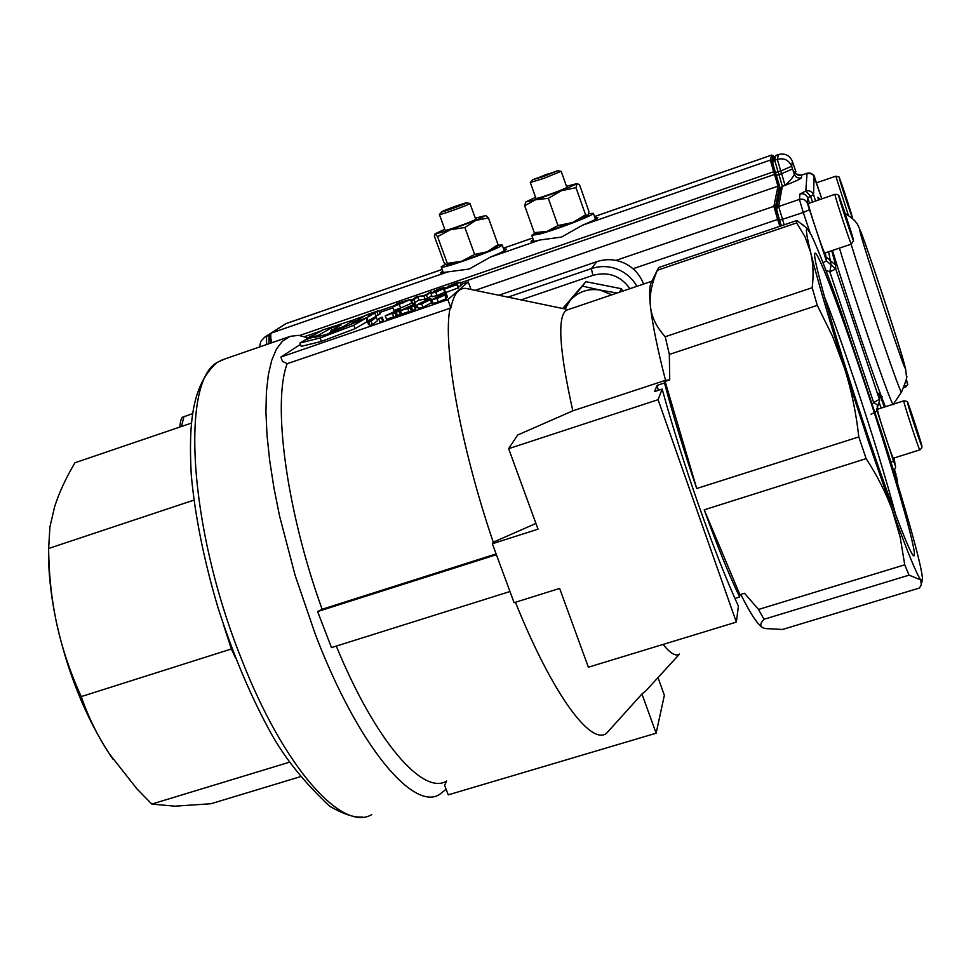 <?xml version="1.0" encoding="UTF-8"?>
<svg xmlns="http://www.w3.org/2000/svg" width="971" height="971" viewBox="0 0 971 971"><rect width="100%" height="100%" fill="white"/><g stroke="black" fill="none" stroke-linecap="round" stroke-linejoin="round"><path stroke-width="1.46" d="M306.144 339.462L318.84 335.08L331.135 328.028L336.585 326.147L341.294 324.751L330.723 330.977L343.273 326.657L355.471 319.313L322.906 329.909L306.168 339.547M318.84 335.08L319.277 336.257M328.174 333.781L331.135 332.07M331.135 328.028L331.973 330.261M330.723 330.977L331.329 332.58M343.273 326.657L343.734 327.882M366.795 317.651L374.782 312.978L368.07 315.296L378.836 310.611L366.565 314.847L351.538 323.586L366.795 317.651L367.912 320.648L367.269 321.134L372.803 318.901L368.677 322.056L371.08 321.231L372.379 324.702L369.963 325.528L368.677 322.056M370.279 319.702L376.02 316.315L374.782 312.978M375.886 315.963L380.062 313.936L378.836 310.611M376.966 311.703L378.192 315.029M318.403 335.335L305.695 339.716L299.93 342.994L320.127 337.957L353.832 325.236L366.116 318.051L326.402 334.449L314.798 337.398L318.403 335.335L318.791 336.379M299.93 342.994L301.216 346.38L321.425 341.391L355.107 328.659L367.366 321.425L366.116 318.051M320.127 337.957L321.425 341.391M353.832 325.236L355.107 328.659M895.723 514.836C886.062 478.63 872.286 433.77 854.395 380.268C842.913 346.125 832.924 318.257 824.428 296.665M868.341 437.229C838.653 349.305 812.448 258.784 814.754 253.941C815.725 245.602 838.046 303.862 861.908 375.207C890.88 461.237 918.784 556.856 913.905 555.813C911.271 557.172 891.815 507.093 868.341 437.229M796.875 220.502L796.645 222.917L657.403 270.254L658.981 267.413L796.875 220.502L805.347 227.008M740.8 594.41C750.571 614 757.938 625.106 762.927 627.739L765.063 628.553L782.553 629.463L919.488 588.013L921.285 584.785L920.726 579.869L922.45 579.481C922.535 574.99 919.913 562.743 914.573 542.765C906.756 513.78 895.942 477.55 882.117 434.073L841.104 311.788C827.656 273.943 817.691 248.321 811.234 234.921L807.217 228.671C805.457 227.869 806.585 235.747 810.603 252.29C817.06 278.349 828.384 317.08 844.576 368.458L868.96 443.128L892.398 510.564C907.193 551.249 916.624 574.346 920.726 579.869L909.05 575.16L763.995 619.28L758.545 609.448L904.741 564.819L909.05 575.16M308.086 337.859L298.655 335.359L290.28 336.318L282.245 341.367L276.383 349.232L271.722 360.338L268.36 374.624L266.406 391.993L265.945 412.25L267.013 435.129L269.659 460.327L273.858 487.43L279.563 516.002L295.16 575.487L315.381 634.464C357.692 745.522 413.306 811.428 439.511 794.484L446.114 789.229M509.969 591.521L331.475 647.596L317.614 611.56L322.117 609.278L496.108 553.919M460.861 284.479L468.265 281.93L447.874 299.614L450.908 307.953L287.173 363.7C272.329 402.662 286.069 509.472 322.117 609.278M287.173 363.7L282.464 361.285L280.862 357.061L300.464 344.389M305.258 339.959L309.955 336.549L313.269 335.396M643.579 284.054C640.035 274.805 633.82 267.935 624.96 263.432C615.772 259.136 606.402 258.541 596.849 261.648L591.4 268.591L592.844 275.376C608.186 271.273 620.554 275.703 629.936 288.678M658.071 399.688L508.646 448.675L538.019 529.171L492.358 543.748L514.096 602.688L559.636 588.426L588.365 667.198L736.334 622.108L658.071 399.688L662.161 389.068L654.588 391.556L657.039 385.414L664.492 382.962C673.51 416.887 684.252 452.073 696.717 488.51L858.801 436.914C856.155 412.978 851.409 390.16 844.576 368.458L832.584 336.415L817.291 305.355L669.347 354.427L665.22 336.719L812.193 287.707L817.291 305.355M858.801 436.914L866.132 458.64L704.206 509.824C716.865 544.913 728.675 573.97 739.599 597.019L739.902 594.689L704.206 509.824M191.178 423.186L74.949 462.766C65.81 478.157 59.013 492.88 54.57 506.935L49.934 526.937L48.623 548.481L193.909 500.114M112.964 759.152L109.31 753.763C85.703 717.217 68.225 674.117 56.888 624.487C50.856 596.595 48.101 571.13 48.611 548.105M48.623 548.481C48.878 574.917 51.621 600.26 56.888 624.487C62.217 648.689 70.325 672.721 81.224 696.595L231.377 648.98L235.65 658.18M81.224 696.595C88.373 717.168 97.743 736.224 109.31 753.763L136.996 788.925L151.816 804.073L174.853 806.185L210.998 803.733L299.918 776.824M289.152 762.284L151.816 804.073M232.045 648.774L231.377 648.98L223.233 623.94M508.646 448.675L517.652 435.032L572.829 410.83L665.523 380.304L669.723 379.892L669.347 354.427M669.723 379.892L665.099 381.409L696.717 488.51M812.193 287.707C813.747 274.744 813.225 262.947 810.603 252.29L805.117 236.973L796.645 222.917M904.741 564.819L900.202 537.279L892.398 510.564C886.062 493.05 877.298 475.741 866.132 458.64M446.648 781.06L444.621 785.321L448.25 794.848L656.129 733.202L664.358 695.285L657.998 677.588M656.129 733.202L641.952 693.998L646.006 690.684L679.542 654.09M515.431 602.263C552.378 694.119 590.465 745.364 606.377 733.469L641.952 693.998M498.815 295.245L596.849 261.648M664.492 382.962L665.099 381.409M492.358 543.748L493.256 542.206L535.919 523.442M336.282 646.079C375.668 741.941 423.259 795.625 446.551 781.085M317.614 611.56L496.387 554.696M450.143 307.783C442.4 343.722 459.696 443.529 493.256 542.206M447.874 299.614L280.862 357.061M355.969 320.673L357.401 320.175M379.54 312.541L392.891 307.928M468.265 281.93L471.008 289.479M469.491 289.164L465.74 288.387C458.506 287.926 453.566 294.444 450.908 307.953M567.598 309.81L566.469 310.198C557.136 316.388 559.26 349.936 572.829 410.83M657.925 268.894L651.116 282.84C649.393 286.421 649.162 294.213 650.436 306.241C652.403 324.083 657.428 348.771 665.523 380.304M445.046 294.966L442.315 295.475L446.247 293.558L441.587 294.711L431.937 299.626L437.035 298.558L445.046 294.966L446.15 298.667L438.309 302.054L433.017 303.34L431.767 299.905M447.279 296.944L446.126 297.903M410.988 299.299L411.765 303.134L400.61 308.05L393.801 310.404L392.563 307.054L410.988 299.299L397.37 303.328L392.563 307.054M431.694 295.463L427.762 298.692L418.829 300.124L412.833 303.838L411.595 300.476L414.01 299.651L415.248 303.013M443.686 288.654L441.077 289.188L444.657 287.416L440.154 288.557L433.333 291.446L442.242 288.278L436.489 290.912L441.04 289.71L430.99 293.242L435.785 292.174L443.686 288.654L444.754 292.198L437.023 295.536L432.156 296.713L430.942 293.412M461.019 285.413L458.385 287.076M458.64 287.792L445.555 292.562L444.317 289.188L457.414 284.418L458.64 287.792M371.08 321.231L376.335 317.201L377.61 320.624L372.379 324.702M369.478 324.217L368.555 324.581L367.269 321.134M381.385 317.687L382.101 317.129L383.387 320.588L382.671 321.158L379.94 322.093L378.654 318.622L381.385 317.687L382.671 321.158M401.169 312.528L400.283 313.232M394.942 313.014L399.348 310.708L400.635 314.167L393.813 317.323L392.527 313.851L394.942 313.014L396.229 316.497M393.631 316.837L386.567 319.277L385.281 315.806L393.728 312.893L392.527 313.851M414.981 303.887L400.453 310.586L410.187 307.758L414.01 305.914L411.886 306.387L414.981 303.887L416.256 307.334L415.467 307.977M414.544 305.477L415.819 308.948L411.473 311.242L409.046 312.079L407.759 308.596M408.864 311.594L401.727 314.046L399.906 309.081L385.281 315.806M432.277 302.321L422.919 307.346L418.234 308.341L416.996 304.967M426.415 299.942L416.96 304.858L421.632 303.862L430.432 299.687L431.051 298.971L430.335 298.825L426.415 299.942M420.115 303.243L428.636 299.784L422.179 303.438L419.411 303.996L420.115 303.243L420.394 303.984M409.471 307.224L403.366 309.324L411.643 305.477L409.471 307.224M410.187 307.758L411.473 311.242M411.352 306.824L412.626 310.307M414.01 305.914L415.285 309.385M394.299 312.444L388.206 314.543L396.544 310.671L394.299 312.444M396.144 312.067L397.43 315.539M398.79 311.157L400.076 314.616M399.348 310.708L396.702 311.618L399.906 309.081M382.101 317.129L378.654 318.622M376.335 317.201L367.9 320.661M456.928 284.843L458.154 288.217M457.414 284.418L448.068 287.647L459.89 282.306L455.168 283.374L447.813 286.506L457.511 283.119L444.317 289.188M450.143 285.729L450.374 286.36M447.813 286.506L448.117 287.331M436.489 290.912L436.744 291.628M433.333 291.446L433.721 292.514M435.542 290.717L435.979 291.895M414.01 299.651L417.603 296.786L426.524 295.33L430.966 291.737L425.092 295.378L416.207 296.835L411.595 300.476M430.966 291.737L431.452 293.072M417.603 296.786L418.829 300.124M423.951 296.216L425.189 299.578M426.524 295.33L427.762 298.692M399.275 302.916L408.39 300.233L395.622 305.744L399.275 302.916L399.785 304.311M434.413 298.765L442.509 295.876L434.498 298.995M437.302 296.75L443.723 294.468L437.363 296.92M663.096 644.428C670.293 653.398 675.743 656.627 679.433 654.126M758.545 609.448L744.49 593.281L739.902 594.689M736.334 622.108L738.409 606.171C714.158 553.203 682.747 464.065 662.161 389.068M739.599 597.019L734.95 598.439M665.22 336.719C656.481 327.191 651.553 317.031 650.436 306.241C649.308 295.439 651.626 283.435 657.403 270.254M762.927 627.739C759.771 626.149 760.123 623.333 763.995 619.28M657.039 385.414L658.338 390.318M801.476 177.802C800.055 179.198 794.581 181.735 785.029 185.412C789.654 181.359 792.761 177.669 794.327 174.331C795.722 177.45 798.113 178.603 801.476 177.802L801.73 175.096L807.095 173.251M812.509 201.98L810.603 196.276L805.821 191.02L807.035 173.263C810.36 172.474 812.715 173.627 814.099 176.698L813.528 194.758L815.579 200.924M814.099 176.698L821.806 198.8L815.895 181.249M533.31 239.594L531.052 241.366C531.186 241.985 534.099 241.536 539.791 240.007L561.432 237.106L582.6 225.163C592.456 221.109 597.517 218.572 597.76 217.553L594.859 217.528M442.764 271.127L440.518 272.863L469.151 269.052L490.27 257.169C500.745 252.873 506.17 250.178 506.522 249.086L503.646 249.074M497.941 245.262L502.153 244.91C503.027 247.569 439.414 270.436 441.21 266.867L445.301 264.246M502.153 244.91L504.289 250.834M588.729 213.754L593.378 213.304C595.005 214.797 556.444 229.678 539.366 234.132L531.78 235.31L535.033 233.101M576.021 187.719L561.384 190.68L576.968 183.895L576.021 187.719L585.574 214.834L588.074 215.428L588.924 211.435L579.505 184.708L577.065 183.568L566.457 186.262M588.123 215.368L572.635 222.505L546.904 231.438L537.036 233.61L534.281 232.652L524.68 205.718L525.784 201.944L535.616 199.723L524.68 205.718M536.126 198.218L536.004 198.436C536.223 199.419 565.34 189.029 566.724 187.476L566.833 187.306M561.384 190.68L548.324 198.339L535.616 199.723L561.384 190.68M585.574 214.834L572.635 222.505L557.973 225.563L548.324 198.339M557.973 225.563L546.904 231.438L534.281 232.652M535.616 197.344L525.784 201.944M488.437 217.917L475.875 220.381L485.803 215.513L488.437 217.917L498.062 244.631L496.958 246.962L487.224 251.792L461.759 261.211L446.526 265.204M445.167 230.321L445.24 230.345C446.454 230.952 475.305 220.49 475.644 219.337L475.669 219.228M498.062 244.631L487.224 251.792L474.625 254.414L461.759 261.211L447.315 263.396L446.454 265.192L443.953 262.437L434.34 236.074L435.117 234.084L450.35 229.775L437.569 236.645L435.044 233.817L444.767 229.265M475.875 220.381L464.878 227.493L450.35 229.775L475.875 220.381M474.625 254.414L464.878 227.493M447.315 263.396L437.569 236.645M485.803 215.513L475.292 218.208M834.963 194.309L808.37 203.509C807.738 205.512 824.367 255.422 824.852 253.018L851.373 244.097C851.3 246.367 834.708 196.3 834.951 194.443L834.963 194.309C840.959 194.552 838.107 196.13 843.69 209.178L853.533 240.59L851.397 244.085M845.984 216.642L850.135 230.722L842.33 207.26L845.984 216.642L845.377 216.849M842.755 188.981L849.455 208.923L842.755 188.981M543.711 176.406L557.742 170.714L532.606 179.744L543.711 176.406M532.606 179.744L530.324 182.475L543.966 178.336L561.092 171.333M552.353 172.947L546.188 174.464L536.975 178.385L552.353 172.947M546.455 175.193L546.188 174.464M466.383 203.048L466.553 202.854C466.432 202.199 443.844 210.294 441.854 211.69L441.671 211.824C439.936 213.183 464.429 204.48 466.383 203.048M441.659 211.848L439.414 214.53C438.382 215.793 467.512 205.403 469.77 203.704L469.867 203.449M459.781 205.002L445.422 210.44L459.963 205.5M451.369 208.716L451.127 208.049M919.792 449.876L893.514 458.166C893.211 460.873 877.833 414.435 877.493 409.786L877.541 409.252M914.124 421.572L911.247 414.483L918.809 437.217L913.565 421.742M617.01 293.024L600.284 290.111C588.341 288.193 578.328 291.591 570.232 300.33L582.466 286.129L600.284 290.111L611.803 294.82M563.095 308.572L570.232 300.33L564.952 308.96M562.719 308.487L585.865 281.699L621.586 288.751L619.352 292.259M622.545 291.179L621.586 288.751M585.865 281.699L582.466 286.129M352.861 321.085L353.395 322.506M336.585 326.147L337.034 327.336M521.124 299.869L592.844 275.376M636.879 286.324C632.958 279.32 627.387 274.028 620.19 270.436C610.783 266.03 601.183 265.423 591.4 268.591L507.979 297.138M371.699 814.608C342.375 832.414 283.641 768.012 241.051 657.937C187.937 525.566 180.837 378.872 218.22 361.952L224.592 359.052M425.856 300.355L426.33 301.653M421.632 303.862L422.919 307.346M430.432 299.687L431.707 303.158M454.659 283.75L454.914 284.418M459.89 282.306L461.104 285.656M438.188 290.293L438.431 290.984M435.785 292.174L437.023 295.536M443.529 288.848L444.754 292.198M444.524 287.574L444.973 288.788M406.279 300.537L406.643 301.532M403.196 301.568L403.693 302.879M399.372 304.7L400.61 308.05M410.539 299.796L411.765 303.134M446.102 293.728L447.376 297.199M439.268 296.653L439.547 297.417M437.035 298.558L438.309 302.054M444.876 295.172L446.15 298.667M810.032 232.603L803.284 212.491L779.482 220.283L781.339 225.782L776.679 210.452M780.368 188.823L772.88 163.844L772.831 162.206L774.664 160.251L777.334 159.329L778.463 154.595L775.841 155.494L774.664 160.251L778.924 174.574L781.619 173.651L780.72 170.981L775.392 172.595C771.666 160.785 773.195 165.738 772.831 162.206L774.069 157.387L775.865 155.457L778.463 154.595C785.005 153.017 789.654 155.275 792.397 161.356L791.656 166.272L794.327 174.331L794.679 171.661L795.48 173.044M885.37 406.752C874.798 380.608 848.545 303.207 832.438 250.469M818.322 199.99L817.958 197.186L820.022 199.407M839.417 248.115C858.728 311.958 894 413.403 893.441 404.082L901.537 391.981M904.851 366.128C902.338 353.019 857.539 217.953 859.857 230.528C860.342 237.931 909.985 387.453 904.851 366.128M851.13 244.17C868.28 300.646 902.447 400.355 901.622 391.859C906.125 380.79 907.727 375.559 906.428 376.165L905.627 368.98M897.507 483.594L894.558 470.098M831.771 250.688L835.57 265.168L835.764 269.003L879.398 399.372L878.634 393.886C878.427 391.471 880.333 395.865 884.363 407.067M795.88 171.709L792.372 161.295L795.88 171.733M792.542 168.942L781.619 173.651L785.029 185.412L782.323 186.335L778.657 206.495L784.155 224.823M872.419 404.009L873.633 402.467L829.841 271.819L825.92 270.351M780.356 188.884L776.29 175.266L778.924 174.574L782.323 186.335L780.441 188.483L776.582 208.85L778.657 206.495L799.436 199.395L799.946 194.03L805.821 191.02C809.45 190.158 812.011 191.408 813.528 194.758L807.678 197.793L807.362 203.242L826.418 260.871L825.411 252.824M809.426 203.024L807.678 197.793C806.161 194.431 803.575 193.18 799.946 194.03M876.51 408.961L893.405 460.715L895.092 465.024L894.024 458.009M878.075 409.082L877.129 406.764M809.292 209.785L803.284 212.491L799.436 199.395C803.163 198.521 805.796 199.795 807.362 203.242M801.803 175.071L801.73 175.096C798.417 175.885 796.062 174.744 794.679 171.661M877.942 405.453L876.801 411.182L871.036 414.301M881.255 408.063L879.398 403.183M822.995 262.753L826.418 260.871L831.091 264.937L828.627 251.744M835.57 265.168L826.345 257.145M882.372 396.52L881.049 398.146M878.087 405.405L879.653 400.44L878.087 405.405L873.633 402.467L879.398 399.372L879.653 400.44L878.634 393.886M893.405 460.715L891.075 462.597M895.092 465.024L895.323 465.995C896.039 466.371 895.505 468.107 893.733 471.202M829.841 271.819L831.091 264.937L835.764 269.003L829.841 271.819M814.778 178.276L816.162 181.905M795.577 173.336L795.261 172.656C793.938 173.445 796.099 174.234 801.755 175.047L807.047 173.226C812.436 173.53 814.997 175.168 814.73 178.142L814.657 177.948M780.72 170.981L777.334 159.329C784.058 157.715 788.828 160.033 791.656 166.272L780.72 170.981M896.621 476.749L897.823 484.626M894.57 470.085L896.148 474.831M779.482 220.283L776.582 208.85M442.145 269.44L285.79 323.707L271.237 333.126C269.647 334.303 269.598 337.58 271.127 342.969L270.703 334.485M582.6 225.163L770.331 160.094L771.702 155.069L594.519 216.569M490.27 257.169L539.791 240.007M532.739 238.004L503.342 248.212L532.727 237.98M271.856 342.714C270.351 337.495 270.217 334.267 271.443 333.017L448.214 271.759M779.895 226.279L777.601 219.458L633.007 268.749M773.098 155.748L771.702 155.069L774.021 157.557L773.098 155.748L771.763 160.798L779.41 186.893L775.453 207.126L781.157 225.855M460.29 282.913L774.579 174.428L773.681 171.758L299.723 335.468M304.724 336.597L321.061 330.965M355.155 319.192L364.841 315.854M378.969 310.975L394.36 305.671M411.194 299.857L413.318 299.117M423.829 295.487L425.796 294.82M431.391 292.89L433.588 292.125M444.936 288.205L448.044 287.137M615.954 260.398L773.875 206.35L777.965 186.189L475.171 290.341M778.815 218.924L777.601 219.458L773.875 206.35L775.453 207.126M779.41 186.893L777.965 186.189L774.579 174.428L775.683 173.955M774.785 171.284L773.681 171.758L770.331 160.094L771.763 160.798M286.178 323.574L285.401 323.962M594.507 216.545L771.775 155.057M853.4 239.995C853.291 237.482 838.325 192.476 838.883 196.348C838.762 198.254 854.237 244.765 853.4 239.995M848.326 215.101L835.813 176.188C841.238 177.911 837.439 174.61 841.347 183.191C835.048 165.264 844.151 194.88 850.038 211.423C856.216 228.938 847.125 199.456 841.359 183.24C847.78 201.834 854.274 222.238 852.125 218.038M903.758 400.853L903.807 401.351C904.523 405.902 919.901 452.462 919.828 449.864C921.637 448.481 922.292 447.133 921.831 445.823L912.267 415.357C906.793 402.528 909.706 401.229 903.758 400.853L877.493 409.276M907.691 403.244C906.234 396.702 920.739 440.336 921.746 445.519C923.482 452.935 908.504 407.905 907.691 403.244M904.911 385.159L905.749 387.004C908.759 382.319 908.14 387.72 906.259 379.03C907.946 384.698 907.897 385.086 906.113 380.207M181.456 426.5L183.932 416.693L184.781 416.28M270.205 334.667L266.576 336.294L270.727 333.587M266.552 344.547L266.576 336.294L264.525 337.277L279.757 327.591M270.072 335.323L269.016 335.444L268.991 343.71M355.471 319.313L356.078 320.94M307.928 337.969L306.496 337.216M362.62 817.06C354.573 817.813 343.613 814.232 329.727 806.294C305.028 783.16 285.741 759.334 271.88 734.804C251.307 697.724 233.392 655.449 218.099 608.016C203.946 560.328 194.989 515.856 191.238 474.601C188.568 423.016 192.003 384.989 216.909 362.584L222.323 359.84L289.152 336.731M807.217 228.671L802.24 224.277M922.207 580.597L921.685 582.964M651.905 281.226L566.469 310.198M431.051 298.971L432.313 302.43M460.011 282.148L461.225 285.498M444.657 287.416L445.119 288.703M446.247 293.558L447.51 297.017M568.169 309.628L465.74 288.387M912.716 554.732L913.905 555.813M845.086 213.304C856.131 220.842 854.917 221.194 856.228 222.687C857.187 222.845 860.063 229.472 864.833 242.544C876.17 274.659 898.661 342.302 905.567 368.713M876.546 410.053L878.063 405.429M894.109 457.984L895.323 465.995M792.397 161.332C789.654 155.239 785.017 152.981 778.475 154.559M776.29 175.266L775.392 172.595M774.069 157.387L775.865 155.457M442.145 269.416L285.935 323.634L271.237 333.126M443.407 272.887L441.247 266.976M533.953 241.391L531.805 235.395M595.49 219.325L593.378 213.304M816.477 182.815L835.813 176.188M775.501 206.884L777.055 206.35M557.742 170.714L561.177 171.345M566.846 187.33L561.214 171.381M535.98 198.387L530.324 182.499M466.553 202.854L469.964 203.461L475.681 219.264M445.531 231.353L439.426 214.567M903.965 387.587L905.725 387.016M192.294 413.719L183.313 416.996C181.613 416.923 180.448 420.273 179.817 427.058M279.818 327.555L278.252 328.368M264.525 337.277L260.75 341.44L259.621 346.938"/></g></svg>
